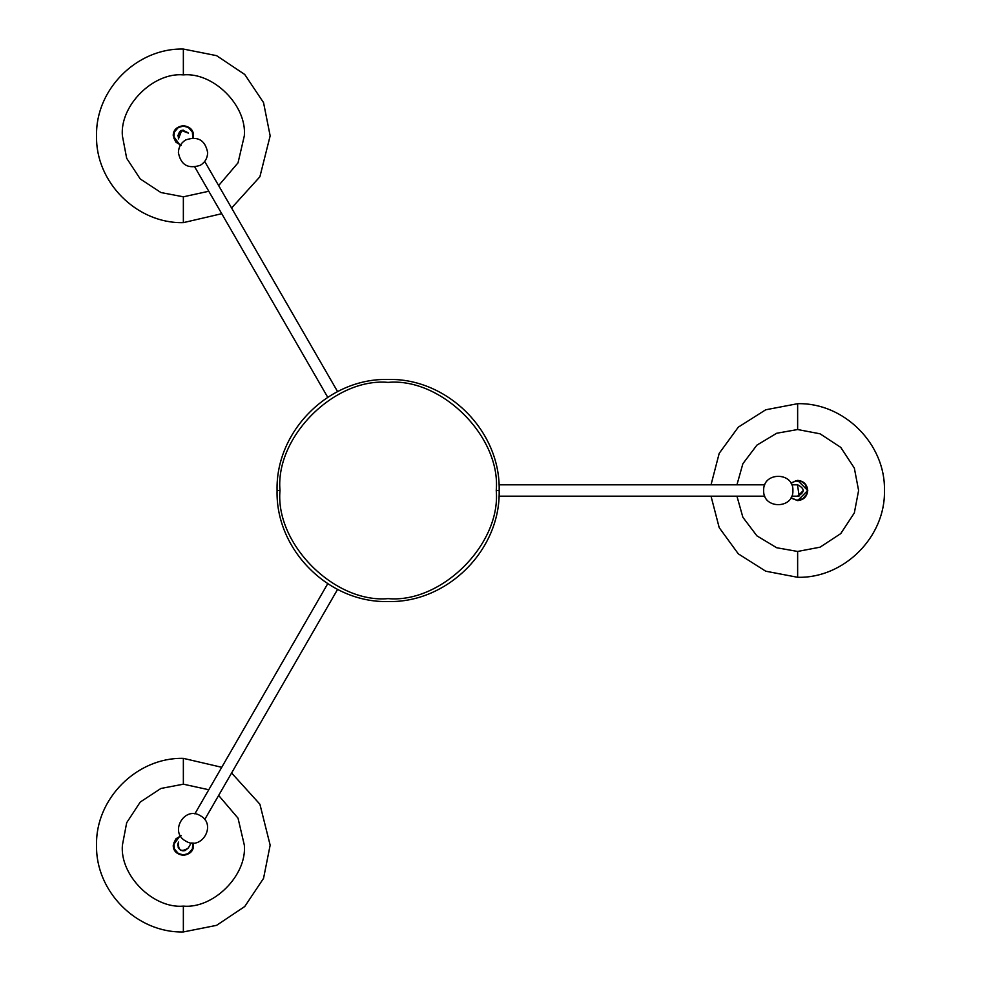 <?xml version="1.0" encoding="UTF-8"?>
<svg xmlns="http://www.w3.org/2000/svg" width="981" height="981" viewBox="0 0 981 981"><rect width="100%" height="100%" fill="white"/><g stroke="black" fill="none" stroke-linecap="round" stroke-linejoin="round"><path stroke-width="1.47" d="M218.64 185.568L238.027 162.834L244.318 135.844C247.053 105.678 213.527 72.153 183.361 74.875C153.195 72.153 119.67 105.678 122.392 135.844L126.672 158.284L140.246 178.959L160.921 192.534L183.361 196.813L208.781 191.258M736.939 496.19L742.875 517.281L756.915 535.859L776.67 547.741L797.639 551.457L820.079 547.177L840.754 533.603L854.328 512.94L858.608 490.5L854.328 468.06L840.754 447.385L820.079 433.81L797.639 429.531L776.67 433.259L756.915 445.129L742.875 463.706L736.939 484.81M208.781 789.742L183.361 784.187L160.921 788.466L140.258 802.041L126.684 822.716L122.404 845.156C119.67 875.322 153.195 908.847 183.361 906.125C213.527 908.847 247.053 875.322 244.33 845.156L238.027 818.166L218.64 795.432M181.129 145.347L175.967 142.22L173.858 138.076L174.36 132.067L178.309 127.505L183.361 126.095L188.413 127.505L192.35 132.067L192.852 138.076M173.245 135.844L180.259 145.47L173.245 135.844C172.693 122.809 194.03 122.809 193.465 135.844C192.828 129.75 189.456 126.377 183.361 125.74C177.267 126.377 173.895 129.75 173.245 135.844M181.755 130.387L178.493 138.799M188.352 133.109L181.387 130.51M193.245 137.978L193.465 135.844M797.639 484.81C804.984 488.612 804.984 492.401 797.639 496.19L803.329 490.5M764.812 484.81L499.022 484.81M499.022 496.19L764.812 496.19M791.765 496.19L797.394 496.19L791.765 496.19M797.394 484.81L791.765 484.81M177.671 845.291L178.039 843.145M178.616 848.295L180.627 850.147M181.926 850.662L183.361 850.846L188.291 848.001L191.234 842.912L188.426 847.768M178.567 842.078L178.432 842.311C178.039 850.552 181.326 852.452 188.291 848.001M327.74 583.695L194.851 813.874M204.71 819.564L337.599 589.385M204.698 161.436L337.599 391.615L204.698 161.436M327.74 397.305L194.851 167.126L327.74 397.305M178.554 138.91L178.432 138.689C177.978 130.363 181.264 128.474 188.291 132.999L188.413 133.22M183.361 130.154L181.914 130.338M180.59 130.878L177.671 135.844M200.345 165.274C205.029 162.343 207.469 158.125 207.665 152.607C205.164 140.05 197.843 135.832 185.716 139.927C181.044 142.858 178.603 147.089 178.407 152.607C180.786 164.992 188.107 169.222 200.345 165.274M185.716 139.927C197.843 135.832 205.164 140.05 207.665 152.607M192.865 842.924L192.362 848.933L188.426 853.495L183.361 854.905L178.309 853.495L174.373 848.933L173.87 842.924L175.979 838.78L181.129 835.653M173.257 845.156C173.895 851.25 177.267 854.623 183.361 855.26C189.468 854.623 192.828 851.25 193.478 845.156L193.245 843.022L193.478 845.156C194.03 858.191 172.693 858.191 173.257 845.156L180.259 835.53L173.257 845.156M177.941 846.885L180.148 849.853M181.019 850.343L184.661 850.699M185.09 850.576L188.303 847.976M200.357 815.726C184.416 805.597 168.977 832.329 185.728 841.073C201.657 851.201 217.095 824.457 200.357 815.726M763.659 490.5C762.85 509.36 793.727 509.36 792.918 490.5C793.727 471.628 762.85 471.628 763.659 490.5M791.275 483.106L795.407 480.997L801.416 481.499L805.033 484.124L807.363 489.678L806.64 494.277L802.691 498.839L796.83 500.212L791.275 497.882M790.858 497.992L797.639 500.604C803.733 499.967 807.105 496.594 807.755 490.5C807.105 484.393 803.733 481.021 797.639 480.383L790.858 482.995L797.639 480.383L807.755 490.5L797.639 500.604L790.858 497.992M797.479 496.19L799.159 495.981L797.479 484.81M496.239 490.5C501.07 437.011 441.609 377.55 388.108 382.382C334.619 377.55 275.158 437.011 279.99 490.5C275.158 543.989 334.619 603.45 388.108 598.618C441.609 603.45 501.07 543.989 496.239 490.5L498.765 490.5M279.99 490.5L277.464 490.5M221.731 213.699L183.361 222.638L183.361 196.813M183.361 74.875L183.361 49.05L216.58 55.659L244.735 74.47L263.546 102.625L270.155 135.844L259.891 176.776L231.59 208.009M231.602 772.991L259.904 804.224L270.155 845.156L263.546 878.375L244.735 906.53L216.58 925.341L183.361 931.95L183.361 906.125M183.361 784.187L183.361 758.362L221.743 767.301M797.639 429.531L797.639 403.694C844.028 402.504 885.635 444.111 884.433 490.5C885.635 536.877 844.028 578.483 797.639 577.294L797.639 551.457M499.157 490.5C500.678 549.838 447.459 603.07 388.108 601.537C328.77 603.07 275.551 549.838 277.071 490.5C275.551 431.162 328.77 377.93 388.108 379.463C447.459 377.93 500.678 431.162 499.157 490.5M183.361 222.638C136.972 223.827 95.365 182.233 96.567 135.844C95.365 89.467 136.972 47.861 183.361 49.05M183.361 931.95C136.984 933.139 95.378 891.533 96.567 845.156C95.378 798.767 136.984 757.173 183.361 758.362M797.639 577.294L765.744 571.212L738.313 553.848L719.196 527.631L711.029 496.19M711.029 484.81L719.196 453.357L738.313 427.14L765.744 409.776L797.639 403.694"/></g></svg>
